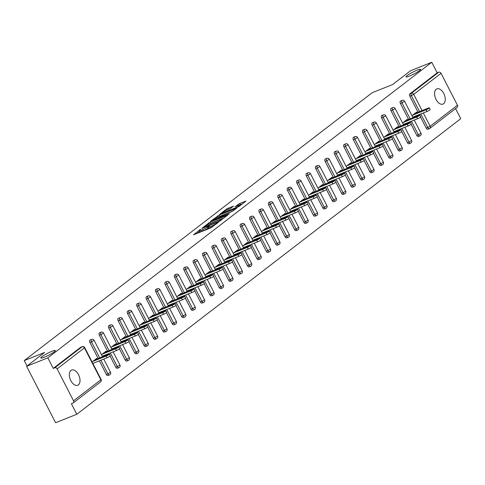 <?xml version="1.0" encoding="UTF-8"?>
<svg xmlns="http://www.w3.org/2000/svg" width="485" height="485" viewBox="0 0 485 485"><rect width="100%" height="100%" fill="white"/><g stroke="black" fill="none" stroke-linecap="round" stroke-linejoin="round"><path stroke-width="0.73" d="M409.443 76.072A8.19 1.085 -27.2 0 0 417.064 72.253A8.19 1.085 -27.2 0 0 420.592 69.361A8.19 1.085 -27.2 0 0 417.167 70.131A8.19 1.085 -27.2 0 0 409.546 73.95A8.19 1.085 -27.2 0 0 406.018 76.848A8.19 1.085 -27.2 0 0 409.443 76.072M44.208 357.257A8.19 1.085 -27.2 0 0 51.828 353.438A8.19 1.085 -27.2 0 0 55.357 350.54A8.19 1.085 -27.2 0 0 51.931 351.316A8.19 1.085 -27.2 0 0 44.311 355.135A8.19 1.085 -27.2 0 0 40.782 358.027A8.19 1.085 -27.2 0 0 44.208 357.257M200.529 229.308L193.515 234.807L210.629 227.98L218.462 222.306L216.316 223.464A4.019 0.533 -27.2 0 1 211.381 226.137L209.95 226.701A4.019 0.533 -27.2 0 1 208.271 227.083A4.019 0.533 -27.2 0 1 208.805 226.459L209.368 225.78L207.477 226.992A4.019 0.533 -27.2 0 1 202.536 229.66L201.111 230.229A4.019 0.533 -27.2 0 1 199.432 230.611A4.019 0.533 -27.2 0 1 199.965 229.987L200.529 229.308M70.962 370.443A8.19 4.747 68.2 0 0 70.525 380.034A8.19 4.747 68.2 0 0 77.709 385.272A8.19 4.747 68.2 0 0 78.382 384.884A8.19 4.747 68.2 0 0 78.819 375.287A8.19 4.747 68.2 0 0 71.634 370.055A8.19 4.747 68.2 0 0 70.962 370.443M436.197 89.258A8.19 4.747 68.2 0 0 435.76 98.855A8.19 4.747 68.2 0 0 442.944 104.087A8.19 4.747 68.2 0 0 443.617 103.699A8.19 4.747 68.2 0 0 444.06 94.108A8.19 4.747 68.2 0 0 436.87 88.87A8.19 4.747 68.2 0 0 436.197 89.258M233.515 206.149L226.81 208.823L219.663 214.394L238.838 206.616L245.992 201.045L239.669 203.476L234.97 206.804L238.371 205.543A3.359 0.443 -27.2 0 1 239.772 205.222A3.359 0.443 -27.2 0 1 238.329 206.41A3.359 0.443 -27.2 0 1 235.201 207.98L223.937 212.472A3.359 0.443 -27.2 0 1 222.53 212.788A3.359 0.443 -27.2 0 1 223.979 211.606A3.359 0.443 -27.2 0 1 227.101 210.035L230.527 208.453L233.515 206.149M73.532 400.822L100.85 379.791L84.438 347.86L57.121 368.891L73.532 400.822A1.922 1.546 -127.6 0 1 73.247 402.926A1.922 1.546 -127.6 0 1 72.944 403.096L71.398 403.714L76.818 414.263L55.611 422.726L26.614 366.308L44.59 352.474L24.25 360.591L372.237 92.69L392.577 84.572L410.546 70.737L431.759 62.274L47.827 357.851L53.247 368.4L54.799 367.782L82.117 346.745L80.565 347.363L53.247 368.4M26.614 366.308L47.827 357.851M209.944 222.16L201.772 228.453L218.887 221.627L227.58 215.219L209.944 222.16L210.526 223.288L209.071 224.058M210.623 221.287L219.147 215.073L236.783 208.132L232.085 211.46L223.603 215.067L221.457 216.789L229.205 213.788L228.374 214.425L210.708 221.463M24.25 360.591L27.027 365.993M57.121 368.891A1.922 1.546 -127.6 0 0 54.799 367.782M431.759 62.274L437.179 72.823L438.731 72.204A1.922 1.546 52.4 0 1 441.053 73.32L457.458 105.251A1.922 1.546 52.4 0 1 457.179 107.349L429.862 128.386A1.922 1.546 52.4 0 1 429.558 128.555A1.922 1.115 -111.8 0 1 429.401 128.646A1.922 1.115 -111.8 0 1 427.782 127.555L420.792 113.951M455.56 108.591L460.75 118.692L76.818 414.263M97.055 358.888L96.776 358.348L92.089 361.955M92.962 363.647L93.666 363.107M428.006 129.174A1.922 1.115 -111.8 0 1 427.849 129.265A1.922 1.115 -111.8 0 1 426.236 128.173L420.537 117.097M419.519 115.115L419.24 114.569M418.015 112.193L409.825 96.248A1.922 1.115 -111.8 0 1 409.861 93.86L411.407 93.241L438.731 72.204M437.179 72.823L409.861 93.86M80.565 347.363A1.922 1.115 -111.8 0 1 80.728 347.272A1.922 1.115 -111.8 0 1 80.904 347.23M408.612 119.431L400.416 103.487A1.922 1.115 -111.8 0 1 400.452 101.098A1.922 1.115 -111.8 0 1 400.61 101.007A1.922 1.115 -111.8 0 1 400.786 100.965M418.597 136.412A1.922 1.115 -111.8 0 1 418.44 136.503A1.922 1.115 -111.8 0 1 416.827 135.418L411.128 124.342M410.11 122.353L409.831 121.814M399.203 126.676L391.007 110.732A1.922 1.115 -111.8 0 1 391.043 108.343A1.922 1.115 -111.8 0 1 391.201 108.252A1.922 1.115 -111.8 0 1 391.377 108.21M409.188 143.657A1.922 1.115 -111.8 0 1 409.031 143.748A1.922 1.115 -111.8 0 1 407.418 142.663L401.725 131.58M400.701 129.598L400.422 129.058M389.794 133.921L381.598 117.976A1.922 1.115 -111.8 0 1 381.634 115.588A1.922 1.115 -111.8 0 1 381.792 115.497A1.922 1.115 -111.8 0 1 381.968 115.454M399.786 150.902A1.922 1.115 -111.8 0 1 399.622 150.993A1.922 1.115 -111.8 0 1 398.009 149.907L392.316 138.825M391.298 136.843L391.013 136.297M380.385 141.165L372.189 125.221A1.922 1.115 -111.8 0 1 372.225 122.826A1.922 1.115 -111.8 0 1 372.383 122.741A1.922 1.115 -111.8 0 1 372.559 122.693M390.376 158.146A1.922 1.115 -111.8 0 1 390.219 158.237A1.922 1.115 -111.8 0 1 388.6 157.146L382.907 146.07M381.889 144.087L381.61 143.542M370.976 148.404L362.78 132.46A1.922 1.115 -111.8 0 1 362.816 130.071A1.922 1.115 -111.8 0 1 362.974 129.98A1.922 1.115 -111.8 0 1 363.15 129.938M380.967 165.385A1.922 1.115 -111.8 0 1 380.81 165.476A1.922 1.115 -111.8 0 1 379.191 164.391L373.498 153.315M372.48 151.326L372.201 150.786M361.567 155.649L353.371 139.704A1.922 1.115 -111.8 0 1 353.407 137.316A1.922 1.115 -111.8 0 1 353.565 137.225A1.922 1.115 -111.8 0 1 353.747 137.182M371.558 172.63A1.922 1.115 -111.8 0 1 371.401 172.721A1.922 1.115 -111.8 0 1 369.782 171.635L364.089 160.553M363.071 158.571L362.792 158.031M352.158 162.893L343.968 146.949A1.922 1.115 -111.8 0 1 343.998 144.56A1.922 1.115 -111.8 0 1 344.156 144.469A1.922 1.115 -111.8 0 1 344.338 144.427M362.149 179.874A1.922 1.115 -111.8 0 1 361.992 179.965A1.922 1.115 -111.8 0 1 360.373 178.88L354.68 167.798M353.662 165.815L353.383 165.27M342.749 170.138L334.559 154.188A1.922 1.115 -111.8 0 1 334.589 151.799A1.922 1.115 -111.8 0 1 334.753 151.708A1.922 1.115 -111.8 0 1 334.929 151.666M352.74 187.119A1.922 1.115 -111.8 0 1 352.583 187.21A1.922 1.115 -111.8 0 1 350.964 186.119L345.271 175.043M344.253 173.06L343.974 172.514M333.341 177.377L325.15 161.432A1.922 1.115 -111.8 0 1 325.186 159.044A1.922 1.115 -111.8 0 1 325.344 158.953A1.922 1.115 -111.8 0 1 325.52 158.91M343.332 194.358A1.922 1.115 -111.8 0 1 343.174 194.449A1.922 1.115 -111.8 0 1 341.561 193.363L335.862 182.287M334.844 180.299L334.565 179.759M323.938 184.621L315.741 168.677A1.922 1.115 -111.8 0 1 315.777 166.288A1.922 1.115 -111.8 0 1 315.935 166.197A1.922 1.115 -111.8 0 1 316.111 166.155M333.922 201.602A1.922 1.115 -111.8 0 1 333.765 201.693A1.922 1.115 -111.8 0 1 332.152 200.608L326.453 189.526M325.435 187.543L325.156 187.004M314.529 191.866L306.332 175.922A1.922 1.115 -111.8 0 1 306.368 173.533A1.922 1.115 -111.8 0 1 306.526 173.442A1.922 1.115 -111.8 0 1 306.702 173.4M324.52 208.847A1.922 1.115 -111.8 0 1 324.356 208.938A1.922 1.115 -111.8 0 1 322.743 207.853L317.051 196.771M316.026 194.788L315.747 194.242M305.12 199.111L296.923 183.16A1.922 1.115 -111.8 0 1 296.959 180.772A1.922 1.115 -111.8 0 1 297.117 180.681A1.922 1.115 -111.8 0 1 297.293 180.638M315.111 216.092A1.922 1.115 -111.8 0 1 314.947 216.183A1.922 1.115 -111.8 0 1 313.334 215.091L307.642 204.015M306.623 202.033L306.344 201.487M295.711 206.349L287.514 190.405A1.922 1.115 -111.8 0 1 287.55 188.016A1.922 1.115 -111.8 0 1 287.708 187.925A1.922 1.115 -111.8 0 1 287.884 187.883M305.702 223.33A1.922 1.115 -111.8 0 1 305.544 223.421A1.922 1.115 -111.8 0 1 303.925 222.336L298.233 211.254M297.214 209.271L296.935 208.732M286.302 213.594L278.105 197.65A1.922 1.115 -111.8 0 1 278.141 195.261A1.922 1.115 -111.8 0 1 278.299 195.17A1.922 1.115 -111.8 0 1 278.475 195.128M296.293 230.575A1.922 1.115 -111.8 0 1 296.135 230.666A1.922 1.115 -111.8 0 1 294.516 229.581L288.824 218.499M287.805 216.516L287.526 215.97M276.893 220.839L268.696 204.894A1.922 1.115 -111.8 0 1 268.732 202.506A1.922 1.115 -111.8 0 1 268.89 202.415A1.922 1.115 -111.8 0 1 269.072 202.372M286.884 237.82A1.922 1.115 -111.8 0 1 286.726 237.911A1.922 1.115 -111.8 0 1 285.107 236.825L279.415 225.743M278.396 223.761L278.117 223.215M267.484 228.083L259.293 212.133A1.922 1.115 -111.8 0 1 259.323 209.744A1.922 1.115 -111.8 0 1 259.481 209.653A1.922 1.115 -111.8 0 1 259.663 209.611M277.475 245.064A1.922 1.115 -111.8 0 1 277.317 245.155A1.922 1.115 -111.8 0 1 275.698 244.064L270.006 232.988M268.987 231.005L268.708 230.46M258.075 235.322L249.884 219.378A1.922 1.115 -111.8 0 1 249.914 216.989A1.922 1.115 -111.8 0 1 250.078 216.898A1.922 1.115 -111.8 0 1 250.254 216.856M268.066 252.303A1.922 1.115 -111.8 0 1 267.908 252.394A1.922 1.115 -111.8 0 1 266.295 251.309L260.597 240.227M259.578 238.244L259.299 237.705M248.666 242.567L240.475 226.622A1.922 1.115 -111.8 0 1 240.512 224.234A1.922 1.115 -111.8 0 1 240.669 224.143A1.922 1.115 -111.8 0 1 240.845 224.1M258.657 259.548A1.922 1.115 -111.8 0 1 258.499 259.639A1.922 1.115 -111.8 0 1 256.886 258.553L251.188 247.471M250.169 245.489L249.89 244.943M239.263 249.811L231.066 233.867A1.922 1.115 -111.8 0 1 231.102 231.478A1.922 1.115 -111.8 0 1 231.26 231.387A1.922 1.115 -111.8 0 1 231.436 231.339M249.248 266.792A1.922 1.115 -111.8 0 1 249.09 266.883A1.922 1.115 -111.8 0 1 247.477 265.798L241.779 254.716M240.76 252.733L240.481 252.188M229.854 257.05L221.657 241.106A1.922 1.115 -111.8 0 1 221.694 238.717A1.922 1.115 -111.8 0 1 221.851 238.626A1.922 1.115 -111.8 0 1 222.027 238.584M239.845 274.037A1.922 1.115 -111.8 0 1 239.681 274.122A1.922 1.115 -111.8 0 1 238.068 273.037L232.376 261.961M231.351 259.972L231.072 259.433M220.445 264.295L212.248 248.35A1.922 1.115 -111.8 0 1 212.285 245.962A1.922 1.115 -111.8 0 1 212.442 245.871A1.922 1.115 -111.8 0 1 212.618 245.828M230.436 281.276A1.922 1.115 -111.8 0 1 230.278 281.367A1.922 1.115 -111.8 0 1 228.659 280.281L222.967 269.199M221.948 267.217L221.669 266.677M211.036 271.539L202.839 255.595A1.922 1.115 -111.8 0 1 202.875 253.206A1.922 1.115 -111.8 0 1 203.033 253.115A1.922 1.115 -111.8 0 1 203.209 253.073M221.027 288.52A1.922 1.115 -111.8 0 1 220.869 288.611A1.922 1.115 -111.8 0 1 219.25 287.526L213.558 276.444M212.539 274.462L212.26 273.916M201.627 278.784L193.43 262.84A1.922 1.115 -111.8 0 1 193.466 260.451A1.922 1.115 -111.8 0 1 193.624 260.36A1.922 1.115 -111.8 0 1 193.8 260.312M211.618 295.765A1.922 1.115 -111.8 0 1 211.46 295.856A1.922 1.115 -111.8 0 1 209.841 294.765L204.149 283.689M203.13 281.706L202.851 281.161M192.218 286.023L184.021 270.078A1.922 1.115 -111.8 0 1 184.058 267.69A1.922 1.115 -111.8 0 1 184.215 267.599A1.922 1.115 -111.8 0 1 184.397 267.556M202.209 303.004A1.922 1.115 -111.8 0 1 202.051 303.095A1.922 1.115 -111.8 0 1 200.432 302.01L194.74 290.933M193.721 288.945L193.442 288.405M182.809 293.267L174.618 277.323A1.922 1.115 -111.8 0 1 174.648 274.934A1.922 1.115 -111.8 0 1 174.806 274.843A1.922 1.115 -111.8 0 1 174.988 274.801M192.8 310.248A1.922 1.115 -111.8 0 1 192.642 310.339A1.922 1.115 -111.8 0 1 191.023 309.254L185.331 298.172M184.312 296.189L184.033 295.65M173.4 300.512L165.209 284.568A1.922 1.115 -111.8 0 1 165.239 282.179A1.922 1.115 -111.8 0 1 165.403 282.088A1.922 1.115 -111.8 0 1 165.579 282.046M183.391 317.493A1.922 1.115 -111.8 0 1 183.233 317.584A1.922 1.115 -111.8 0 1 181.62 316.499L175.922 305.417M174.903 303.434L174.624 302.889M163.997 307.757L155.8 291.812A1.922 1.115 -111.8 0 1 155.837 289.418A1.922 1.115 -111.8 0 1 155.994 289.333A1.922 1.115 -111.8 0 1 156.17 289.284M173.982 324.738A1.922 1.115 -111.8 0 1 173.824 324.829A1.922 1.115 -111.8 0 1 172.211 323.737L166.513 312.661M165.494 310.679L165.215 310.133M154.588 314.995L146.391 299.051A1.922 1.115 -111.8 0 1 146.428 296.662A1.922 1.115 -111.8 0 1 146.585 296.571A1.922 1.115 -111.8 0 1 146.761 296.529M164.573 331.976A1.922 1.115 -111.8 0 1 164.415 332.067A1.922 1.115 -111.8 0 1 162.802 330.982L157.104 319.906M156.085 317.917L155.806 317.378M145.179 322.24L136.982 306.296A1.922 1.115 -111.8 0 1 137.019 303.907A1.922 1.115 -111.8 0 1 137.176 303.816A1.922 1.115 -111.8 0 1 137.352 303.774M155.17 339.221A1.922 1.115 -111.8 0 1 155.006 339.312A1.922 1.115 -111.8 0 1 153.393 338.227L147.701 327.145M146.676 325.162L146.397 324.623M135.77 329.485L127.573 313.54A1.922 1.115 -111.8 0 1 127.61 311.152A1.922 1.115 -111.8 0 1 127.767 311.061A1.922 1.115 -111.8 0 1 127.943 311.018M145.761 346.466A1.922 1.115 -111.8 0 1 145.603 346.557A1.922 1.115 -111.8 0 1 143.984 345.472L138.292 334.389M137.273 332.407L136.994 331.861M126.361 336.729L118.164 320.779A1.922 1.115 -111.8 0 1 118.201 318.39A1.922 1.115 -111.8 0 1 118.358 318.305A1.922 1.115 -111.8 0 1 118.534 318.257M136.352 353.711A1.922 1.115 -111.8 0 1 136.194 353.801A1.922 1.115 -111.8 0 1 134.575 352.71L128.883 341.634M127.864 339.652L127.585 339.106M116.952 343.968L108.755 328.024A1.922 1.115 -111.8 0 1 108.792 325.635A1.922 1.115 -111.8 0 1 108.949 325.544A1.922 1.115 -111.8 0 1 109.131 325.502M126.943 360.949A1.922 1.115 -111.8 0 1 126.785 361.04A1.922 1.115 -111.8 0 1 125.166 359.955L119.474 348.879M118.455 346.89L118.176 346.351M107.543 351.213L99.352 335.268A1.922 1.115 -111.8 0 1 99.383 332.88A1.922 1.115 -111.8 0 1 99.54 332.789A1.922 1.115 -111.8 0 1 99.722 332.746M117.534 368.194A1.922 1.115 -111.8 0 1 117.376 368.285A1.922 1.115 -111.8 0 1 115.757 367.2L110.065 356.117M109.046 354.135L108.767 353.595M98.134 358.457L89.943 342.513A1.922 1.115 -111.8 0 1 89.974 340.124A1.922 1.115 -111.8 0 1 90.131 340.033A1.922 1.115 -111.8 0 1 90.313 339.991M108.125 375.438A1.922 1.115 -111.8 0 1 107.967 375.529A1.922 1.115 -111.8 0 1 106.348 374.444L99.358 360.834M106.464 351.643L106.185 351.11L101.498 354.711M102.371 356.408L103.075 355.863M115.873 344.405L115.594 343.865L110.907 347.472M111.78 349.164L112.484 348.618M125.275 337.16L125.003 336.62L120.316 340.228M121.189 341.919L121.893 341.379M134.684 329.915L134.412 329.376L129.725 332.983M130.592 334.674L131.302 334.135M144.094 322.671L143.821 322.137L139.134 325.738M140.001 327.436L140.705 326.89M153.502 315.432L153.224 314.892L148.543 318.5M149.41 320.191L150.114 319.645M162.912 308.187L162.633 307.648L157.952 311.255M158.819 312.946L159.523 312.407M172.32 300.942L172.042 300.403L167.361 304.01M168.228 305.702L168.932 305.162M181.729 293.698L181.451 293.164L176.764 296.765M177.637 298.463L178.341 297.917M191.138 286.459L190.86 285.92L186.173 289.527M187.046 291.218L187.75 290.679M200.541 279.214L200.269 278.675L195.582 282.282M196.455 283.974L197.159 283.434M209.95 271.97L209.678 271.43L204.991 275.037M205.864 276.729L206.568 276.189M219.359 264.725L219.087 264.192L214.4 267.799M215.267 269.49L215.977 268.945M228.768 257.486L228.496 256.947L223.809 260.554M224.676 262.246L225.379 261.706M238.177 250.242L237.899 249.702L233.218 253.309M234.085 255.001L234.788 254.461M247.586 242.997L247.308 242.458L242.627 246.065M243.494 247.756L244.197 247.217M256.995 235.752L256.717 235.219L252.03 238.826M252.903 240.518L253.606 239.972M266.404 228.514L266.126 227.974L261.439 231.581M262.312 233.273L263.015 232.733M275.813 221.269L275.535 220.73L270.848 224.337M271.721 226.028L272.424 225.489M285.216 214.024L284.944 213.485L280.257 217.092M281.13 218.79L281.833 218.244M294.625 206.786L294.353 206.246L289.666 209.853M290.533 211.545L291.242 210.999M304.034 199.541L303.762 199.002L299.075 202.609M299.942 204.3L300.651 203.761M313.443 192.296L313.164 191.757L308.484 195.364M309.351 197.055L310.054 196.516M322.852 185.052L322.574 184.518L317.893 188.119M318.76 189.817L319.463 189.271M332.261 177.813L331.983 177.274L327.302 180.881M328.169 182.572L328.872 182.027M341.67 170.568L341.391 170.029L336.705 173.636M337.578 175.327L338.281 174.788M351.079 163.324L350.8 162.784L346.114 166.391M346.987 168.083L347.69 167.543M360.488 156.079L360.209 155.546L355.523 159.147M356.396 160.844L357.099 160.299M369.891 148.84L369.618 148.301L364.932 151.908M365.805 153.6L366.508 153.054M379.3 141.596L379.027 141.056L374.341 144.663M375.208 146.355L375.917 145.815M388.709 134.351L388.436 133.811L383.75 137.419M384.617 139.11L385.32 138.571M398.118 127.106L397.839 126.573L393.159 130.174M394.026 131.871L394.729 131.326M407.527 119.868L407.248 119.328L402.568 122.935M403.435 124.627L404.138 124.087M416.936 112.623L416.657 112.083L411.977 115.691M412.844 117.382L413.547 116.843M199.432 230.611L200.008 231.739A4.019 0.533 -27.2 0 0 201.693 231.357L201.111 230.229M208.592 227.708L208.053 228.12A4.019 0.533 -27.2 0 1 203.118 230.793L201.693 231.357M208.271 227.083L208.853 228.211A4.019 0.533 -27.2 0 0 210.532 227.835L209.95 226.701M212.078 227.216A4.019 0.533 -27.2 0 1 211.957 227.265L210.532 227.835M199.753 231.23L196.813 233.497M224.337 217.777L210.526 223.288M203.397 227.344L218.668 221.402L220.608 220.16A4.019 0.533 -27.2 0 0 221.142 219.535A4.019 0.533 -27.2 0 0 219.456 219.911L209.193 224.009A4.019 0.533 -27.2 0 0 204.258 226.683L203.397 227.344M233.534 210.696L218.28 216.971M217.947 217.104A3.359 0.443 -27.2 0 0 214.819 218.668A3.359 0.443 -27.2 0 0 213.376 219.857A3.359 0.443 -27.2 0 0 214.776 219.541L220.293 217.122L222.439 215.401L217.947 217.104M242.749 203.603L238.772 205.391M230.43 208.52L227.483 209.884M107.082 357.754L106.209 356.063A2.37 0.315 -27.2 0 0 108.41 354.959A2.37 0.315 -27.2 0 0 109.428 354.123L110.301 355.814A2.37 0.315 152.8 0 1 109.283 356.651A2.37 0.315 152.8 0 1 107.082 357.754L92.853 363.435M109.428 354.123A2.37 0.315 -27.2 0 0 108.44 354.347L95.03 359.694M106.209 356.063L92.799 361.416M116.485 350.509L115.618 348.818A2.37 0.315 -27.2 0 0 117.819 347.715A2.37 0.315 -27.2 0 0 118.837 346.878L119.71 348.57A2.37 0.315 152.8 0 1 118.692 349.406A2.37 0.315 152.8 0 1 116.485 350.509L102.256 356.19M118.837 346.878A2.37 0.315 -27.2 0 0 117.849 347.102L104.433 352.456M115.618 348.818L102.202 354.171M125.894 343.271L125.027 341.579A2.37 0.315 -27.2 0 0 127.228 340.47A2.37 0.315 -27.2 0 0 128.246 339.633L129.119 341.325A2.37 0.315 152.8 0 1 128.101 342.167A2.37 0.315 152.8 0 1 125.894 343.271L111.665 348.945M128.246 339.633A2.37 0.315 -27.2 0 0 127.258 339.858L113.842 345.211M125.027 341.579L111.611 346.927M135.303 336.026L134.436 334.335A2.37 0.315 -27.2 0 0 136.637 333.231A2.37 0.315 -27.2 0 0 137.655 332.395L138.528 334.086A2.37 0.315 152.8 0 1 137.504 334.923A2.37 0.315 152.8 0 1 135.303 336.026L121.074 341.701M137.655 332.395A2.37 0.315 -27.2 0 0 136.667 332.613L123.251 337.966M134.436 334.335L121.02 339.688M144.712 328.781L143.845 327.09A2.37 0.315 -27.2 0 0 146.046 325.987A2.37 0.315 -27.2 0 0 147.064 325.15L147.931 326.841A2.37 0.315 152.8 0 1 146.913 327.678A2.37 0.315 152.8 0 1 144.712 328.781L130.483 334.462M147.064 325.15A2.37 0.315 -27.2 0 0 146.076 325.374L132.66 330.721M143.845 327.09L130.429 332.443M154.121 321.537L153.248 319.845A2.37 0.315 -27.2 0 0 155.455 318.742A2.37 0.315 -27.2 0 0 156.473 317.905L157.34 319.597A2.37 0.315 152.8 0 1 156.322 320.433A2.37 0.315 152.8 0 1 154.121 321.537L139.892 327.217M156.473 317.905A2.37 0.315 -27.2 0 0 155.485 318.13L142.069 323.483M153.248 319.845L139.838 325.199M163.53 314.298L162.657 312.607A2.37 0.315 -27.2 0 0 164.864 311.497A2.37 0.315 -27.2 0 0 165.882 310.661L166.749 312.358A2.37 0.315 152.8 0 1 165.731 313.195A2.37 0.315 152.8 0 1 163.53 314.298L149.301 319.973M165.882 310.661A2.37 0.315 -27.2 0 0 164.888 310.885L151.478 316.238M162.657 312.607L149.247 317.954M172.939 307.053L172.066 305.362A2.37 0.315 -27.2 0 0 174.273 304.259A2.37 0.315 -27.2 0 0 175.291 303.422L176.158 305.113A2.37 0.315 152.8 0 1 175.14 305.95A2.37 0.315 152.8 0 1 172.939 307.053L158.71 312.728M175.291 303.422A2.37 0.315 -27.2 0 0 174.297 303.64L160.887 308.993M172.066 305.362L158.656 310.715M182.348 299.809L181.475 298.117A2.37 0.315 -27.2 0 0 183.676 297.014A2.37 0.315 -27.2 0 0 184.7 296.177L185.567 297.869A2.37 0.315 152.8 0 1 184.549 298.705A2.37 0.315 152.8 0 1 182.348 299.809L168.119 305.489M184.7 296.177A2.37 0.315 -27.2 0 0 183.706 296.402L170.296 301.749M181.475 298.117L168.065 303.471M191.757 292.564L190.884 290.873A2.37 0.315 -27.2 0 0 193.085 289.769A2.37 0.315 -27.2 0 0 194.103 288.933L194.976 290.624A2.37 0.315 152.8 0 1 193.958 291.461A2.37 0.315 152.8 0 1 191.757 292.564L177.522 298.245M194.103 288.933A2.37 0.315 -27.2 0 0 193.115 289.157L179.705 294.51M190.884 290.873L177.474 296.226M201.16 285.325L200.293 283.634A2.37 0.315 -27.2 0 0 202.494 282.525A2.37 0.315 -27.2 0 0 203.512 281.688L204.385 283.385A2.37 0.315 152.8 0 1 203.367 284.222A2.37 0.315 152.8 0 1 201.16 285.325L186.931 291M203.512 281.688A2.37 0.315 -27.2 0 0 202.524 281.912L189.108 287.265M200.293 283.634L186.877 288.981M210.569 278.081L209.702 276.389A2.37 0.315 -27.2 0 0 211.903 275.286A2.37 0.315 -27.2 0 0 212.921 274.449L213.794 276.141A2.37 0.315 152.8 0 1 212.776 276.977A2.37 0.315 152.8 0 1 210.569 278.081L196.34 283.755M212.921 274.449A2.37 0.315 -27.2 0 0 211.933 274.668L198.517 280.021M209.702 276.389L196.286 281.743M219.978 270.836L219.111 269.145A2.37 0.315 -27.2 0 0 221.312 268.041A2.37 0.315 -27.2 0 0 222.33 267.205L223.203 268.896A2.37 0.315 152.8 0 1 222.178 269.733A2.37 0.315 152.8 0 1 219.978 270.836L205.749 276.517M222.33 267.205A2.37 0.315 -27.2 0 0 221.342 267.429L207.926 272.782M219.111 269.145L205.695 274.498M229.387 263.597L228.52 261.9A2.37 0.315 -27.2 0 0 230.721 260.797A2.37 0.315 -27.2 0 0 231.739 259.96L232.606 261.651A2.37 0.315 152.8 0 1 231.587 262.488A2.37 0.315 152.8 0 1 229.387 263.597L215.158 269.272M231.739 259.96A2.37 0.315 -27.2 0 0 230.751 260.184L217.335 265.537M228.52 261.9L215.104 267.253M238.796 256.353L237.923 254.661A2.37 0.315 -27.2 0 0 240.13 253.558A2.37 0.315 -27.2 0 0 241.148 252.715L242.015 254.413A2.37 0.315 152.8 0 1 240.996 255.249A2.37 0.315 152.8 0 1 238.796 256.353L224.567 262.027M241.148 252.715A2.37 0.315 -27.2 0 0 240.16 252.94L226.744 258.293M237.923 254.661L224.513 260.008M248.205 249.108L247.332 247.417A2.37 0.315 -27.2 0 0 249.539 246.313A2.37 0.315 -27.2 0 0 250.557 245.477L251.424 247.168A2.37 0.315 152.8 0 1 250.405 248.005A2.37 0.315 152.8 0 1 248.205 249.108L233.976 254.783M250.557 245.477A2.37 0.315 -27.2 0 0 249.563 245.701L236.153 251.048M247.332 247.417L233.922 252.77M257.614 241.863L256.741 240.172A2.37 0.315 -27.2 0 0 258.948 239.069A2.37 0.315 -27.2 0 0 259.966 238.232L260.833 239.923A2.37 0.315 152.8 0 1 259.815 240.76A2.37 0.315 152.8 0 1 257.614 241.863L243.385 247.544M259.966 238.232A2.37 0.315 -27.2 0 0 258.972 238.456L245.562 243.809M256.741 240.172L243.331 245.525M267.023 234.625L266.15 232.927A2.37 0.315 -27.2 0 0 268.35 231.824A2.37 0.315 -27.2 0 0 269.375 230.987L270.242 232.679A2.37 0.315 152.8 0 1 269.223 233.515A2.37 0.315 152.8 0 1 267.023 234.625L252.794 240.299M269.375 230.987A2.37 0.315 -27.2 0 0 268.381 231.212L254.971 236.565M266.15 232.927L252.74 238.28M276.426 227.38L275.559 225.689A2.37 0.315 -27.2 0 0 277.76 224.585A2.37 0.315 -27.2 0 0 278.778 223.743L279.651 225.44A2.37 0.315 152.8 0 1 278.632 226.277A2.37 0.315 152.8 0 1 276.426 227.38L262.197 233.055M278.778 223.743A2.37 0.315 -27.2 0 0 277.79 223.967L264.38 229.32M275.559 225.689L262.142 231.036M285.835 220.135L284.968 218.444A2.37 0.315 -27.2 0 0 287.168 217.341A2.37 0.315 -27.2 0 0 288.187 216.504L289.06 218.195A2.37 0.315 152.8 0 1 288.041 219.032A2.37 0.315 152.8 0 1 285.835 220.135L271.606 225.816M288.187 216.504A2.37 0.315 -27.2 0 0 287.199 216.728L273.782 222.075M284.968 218.444L271.551 223.797M295.244 212.891L294.377 211.199A2.37 0.315 -27.2 0 0 296.577 210.096A2.37 0.315 -27.2 0 0 297.596 209.259L298.469 210.951A2.37 0.315 152.8 0 1 297.45 211.787A2.37 0.315 152.8 0 1 295.244 212.891L281.015 218.571M297.596 209.259A2.37 0.315 -27.2 0 0 296.608 209.484L283.191 214.837M294.377 211.199L280.96 216.552M304.653 205.652L303.786 203.955A2.37 0.315 -27.2 0 0 305.986 202.851A2.37 0.315 -27.2 0 0 307.005 202.015L307.878 203.706A2.37 0.315 152.8 0 1 306.853 204.549A2.37 0.315 152.8 0 1 304.653 205.652L290.424 211.327M307.005 202.015A2.37 0.315 -27.2 0 0 306.017 202.239L292.6 207.592M303.786 203.955L290.369 209.308M314.062 198.407L313.195 196.716A2.37 0.315 -27.2 0 0 315.395 195.613A2.37 0.315 -27.2 0 0 316.414 194.776L317.281 196.467A2.37 0.315 152.8 0 1 316.262 197.304A2.37 0.315 152.8 0 1 314.062 198.407L299.833 204.082M316.414 194.776A2.37 0.315 -27.2 0 0 315.426 194.994L302.01 200.347M313.195 196.716L299.779 202.063M323.471 191.163L322.598 189.471A2.37 0.315 -27.2 0 0 324.804 188.368A2.37 0.315 -27.2 0 0 325.823 187.531L326.69 189.223A2.37 0.315 152.8 0 1 325.671 190.059A2.37 0.315 152.8 0 1 323.471 191.163L309.242 196.843M325.823 187.531A2.37 0.315 -27.2 0 0 324.835 187.756L311.418 193.103M322.598 189.471L309.188 194.825M332.88 183.918L332.007 182.227A2.37 0.315 -27.2 0 0 334.213 181.123A2.37 0.315 -27.2 0 0 335.232 180.287L336.099 181.978A2.37 0.315 152.8 0 1 335.08 182.815A2.37 0.315 152.8 0 1 332.88 183.918L318.651 189.599M335.232 180.287A2.37 0.315 -27.2 0 0 334.238 180.511L320.827 185.864M332.007 182.227L318.596 187.58M342.289 176.679L341.416 174.982A2.37 0.315 -27.2 0 0 343.622 173.879A2.37 0.315 -27.2 0 0 344.641 173.042L345.508 174.733A2.37 0.315 152.8 0 1 344.489 175.576A2.37 0.315 152.8 0 1 342.289 176.679L328.06 182.354M344.641 173.042A2.37 0.315 -27.2 0 0 343.647 173.266L330.236 178.619M341.416 174.982L328.005 180.335M351.698 169.435L350.825 167.743A2.37 0.315 -27.2 0 0 353.025 166.64A2.37 0.315 -27.2 0 0 354.044 165.803L354.917 167.495A2.37 0.315 152.8 0 1 353.898 168.331A2.37 0.315 152.8 0 1 351.698 169.435L337.469 175.109M354.044 165.803A2.37 0.315 -27.2 0 0 353.056 166.022L339.645 171.375M350.825 167.743L337.414 173.096M361.101 162.19L360.234 160.499A2.37 0.315 -27.2 0 0 362.434 159.395A2.37 0.315 -27.2 0 0 363.453 158.559L364.326 160.25A2.37 0.315 152.8 0 1 363.307 161.087A2.37 0.315 152.8 0 1 361.101 162.19L346.872 167.871M363.453 158.559A2.37 0.315 -27.2 0 0 362.465 158.783L349.054 164.13M360.234 160.499L346.817 165.852M370.51 154.945L369.643 153.254A2.37 0.315 -27.2 0 0 371.843 152.151A2.37 0.315 -27.2 0 0 372.862 151.314L373.735 153.005A2.37 0.315 152.8 0 1 372.716 153.842A2.37 0.315 152.8 0 1 370.51 154.945L356.281 160.626M372.862 151.314A2.37 0.315 -27.2 0 0 371.874 151.538L358.457 156.891M369.643 153.254L356.226 158.607M379.919 147.707L379.052 146.015A2.37 0.315 -27.2 0 0 381.252 144.906A2.37 0.315 -27.2 0 0 382.271 144.069L383.144 145.767A2.37 0.315 152.8 0 1 382.125 146.603A2.37 0.315 152.8 0 1 379.919 147.707L365.69 153.381M382.271 144.069A2.37 0.315 -27.2 0 0 381.283 144.294L367.866 149.647M379.052 146.015L365.635 151.362M389.328 140.462L388.461 138.771A2.37 0.315 -27.2 0 0 390.661 137.667A2.37 0.315 -27.2 0 0 391.68 136.831L392.553 138.522A2.37 0.315 152.8 0 1 391.528 139.359A2.37 0.315 152.8 0 1 389.328 140.462L375.099 146.137M391.68 136.831A2.37 0.315 -27.2 0 0 390.692 137.049L377.275 142.402M388.461 138.771L375.044 144.124M398.737 133.217L397.87 131.526A2.37 0.315 -27.2 0 0 400.07 130.423A2.37 0.315 -27.2 0 0 401.089 129.586L401.956 131.277A2.37 0.315 152.8 0 1 400.937 132.114A2.37 0.315 152.8 0 1 398.737 133.217L384.508 138.898M401.089 129.586A2.37 0.315 -27.2 0 0 400.101 129.81L386.684 135.157M397.87 131.526L384.453 136.879M408.146 125.973L407.273 124.281A2.37 0.315 -27.2 0 0 409.479 123.178A2.37 0.315 -27.2 0 0 410.498 122.341L411.365 124.033A2.37 0.315 152.8 0 1 410.346 124.869A2.37 0.315 152.8 0 1 408.146 125.973L393.917 131.653M410.498 122.341A2.37 0.315 -27.2 0 0 409.504 122.566L396.093 127.919M407.273 124.281L393.862 129.634M417.555 118.734L416.682 117.043A2.37 0.315 -27.2 0 0 418.888 115.933A2.37 0.315 -27.2 0 0 419.907 115.097L420.774 116.794A2.37 0.315 152.8 0 1 419.755 117.631A2.37 0.315 152.8 0 1 417.555 118.734L403.326 124.409M419.907 115.097A2.37 0.315 -27.2 0 0 418.913 115.321L405.502 120.674M416.682 117.043L403.271 122.39M426.964 111.489L426.091 109.798A2.37 0.315 -27.2 0 0 428.291 108.695A2.37 0.315 -27.2 0 0 429.316 107.858L430.183 109.549A2.37 0.315 152.8 0 1 429.164 110.386A2.37 0.315 152.8 0 1 426.964 111.489L412.735 117.164M429.316 107.858A2.37 0.315 -27.2 0 0 428.322 108.076L414.911 113.429M426.091 109.798L412.68 115.151M199.638 230.26L199.45 229.89M217.31 223.191L217.128 222.833M208.477 226.731L208.289 226.362M100.268 382.065A1.922 1.546 -127.6 0 0 100.571 381.889A1.922 1.546 -127.6 0 0 100.85 379.791L101.104 379.494L84.693 347.563A1.922 1.922 0 0 0 82.274 346.654A1.922 1.115 -111.8 0 0 82.117 346.745A1.922 1.546 -127.6 0 1 84.438 347.86L84.693 347.563M441.053 73.32L413.729 94.351L422.065 110.574M423.29 112.956L430.14 126.282L457.458 105.251M426.236 128.173L430.14 126.282A1.922 1.546 52.4 0 1 429.862 128.386A1.922 1.922 0 0 1 429.401 128.646L427.849 129.265M419.567 111.574L411.371 95.63A1.922 1.115 68.2 0 1 411.407 93.241A1.922 1.546 52.4 0 1 413.729 94.351L409.825 96.248M106.348 374.444L107.9 373.826L100.91 360.216M99.686 357.839L91.489 341.895L89.943 342.513M91.526 339.506A1.922 1.115 68.2 0 0 91.489 341.895L94.102 340.318A1.922 1.922 0 0 0 91.683 339.415A1.922 1.115 -111.8 0 0 91.526 339.506M110.513 372.25L107.9 373.826A1.922 1.115 -111.8 0 0 109.519 374.911A1.922 1.922 0 0 0 110.513 372.25L103.748 359.082M109.677 374.82A1.922 1.115 -111.8 0 1 109.519 374.911L107.967 375.529M115.757 367.2L117.309 366.581L110.313 352.977M109.095 350.594L100.898 334.65L99.352 335.268M125.166 359.955L126.718 359.337L119.722 345.732M118.504 343.35L110.307 327.405L108.755 328.024M134.575 352.71L136.127 352.092L129.131 338.488M127.913 336.111L119.716 320.167L118.164 320.779M143.984 345.472L145.536 344.853L138.54 331.243M137.316 328.866L129.125 312.922L127.573 313.54M153.393 338.227L154.939 337.608L147.949 324.004M146.725 321.622L138.534 305.677L136.982 306.296M162.802 330.982L164.348 330.364L157.358 316.76M156.134 314.377L147.943 298.433L146.391 299.051M172.211 323.737L173.757 323.119L166.767 309.515M165.543 307.138L157.346 291.194L155.8 291.812M181.62 316.499L183.166 315.88L176.176 302.27M174.952 299.894L166.755 283.949L165.209 284.568M191.023 309.254L192.575 308.636L185.585 295.032M184.361 292.649L176.164 276.705L174.618 277.323M200.432 302.01L201.984 301.391L194.988 287.787M193.77 285.404L185.573 269.46L184.021 270.078M209.841 294.765L211.393 294.146L204.397 280.542M203.179 278.166L194.982 262.221L193.43 262.84M219.25 287.526L220.802 286.908L213.806 273.298M212.588 270.921L204.391 254.977L202.839 255.595M228.659 280.281L230.211 279.663L223.215 266.059M221.991 263.676L213.8 247.732L212.248 248.35M238.068 273.037L239.614 272.418L232.624 258.814M231.4 256.432L223.209 240.487L221.657 241.106M247.477 265.798L249.023 265.18L242.033 251.569M240.809 249.193L232.618 233.249L231.066 233.867M256.886 258.553L258.432 257.935L251.442 244.325M250.218 241.948L242.021 226.004L240.475 226.622M266.295 251.309L267.841 250.69L260.851 237.086M259.627 234.704L251.43 218.759L249.884 219.378M275.698 244.064L277.25 243.446L270.26 229.841M269.036 227.465L260.839 211.515L259.293 212.133M285.107 236.825L286.659 236.207L279.663 222.597M278.445 220.22L270.248 204.276L268.696 204.894M294.516 229.581L296.068 228.962L289.072 215.352M287.854 212.976L279.657 197.031L278.105 197.65M303.925 222.336L305.477 221.718L298.481 208.113M297.263 205.731L289.066 189.787L287.514 190.405M313.334 215.091L314.886 214.473L307.89 200.869M306.665 198.492L298.475 182.542L296.923 183.16M322.743 207.853L324.289 207.234L317.299 193.624M316.075 191.248L307.884 175.303L306.332 175.922M332.152 200.608L333.698 199.99L326.708 186.385M325.483 184.003L317.287 168.059L315.741 168.677M341.561 193.363L343.107 192.745L336.117 179.141M334.892 176.758L326.696 160.814L325.15 161.432M350.964 186.119L352.516 185.5L345.526 171.896M344.301 169.52L336.105 153.575L334.559 154.188M360.373 178.88L361.925 178.262L354.935 164.651M353.711 162.275L345.514 146.331L343.968 146.949M369.782 171.635L371.334 171.017L364.338 157.413M363.12 155.03L354.923 139.086L353.371 139.704M379.191 164.391L380.743 163.772L373.747 150.168M372.529 147.786L364.332 131.841L362.78 132.46M388.6 157.146L390.152 156.528L383.156 142.923M381.938 140.547L373.741 124.603L372.189 125.221M398.009 149.907L399.561 149.289L392.565 135.679M391.34 133.302L383.15 117.358L381.598 117.976M407.418 142.663L408.964 142.044L401.974 128.44M400.749 126.058L392.559 110.113L391.007 110.732M416.827 135.418L418.373 134.8L411.383 121.195M410.158 118.813L401.962 102.868L400.416 103.487M100.935 332.261A1.922 1.115 68.2 0 0 100.898 334.65L103.511 333.074A1.922 1.922 0 0 0 101.092 332.17A1.922 1.115 -111.8 0 0 100.935 332.261M119.922 365.005L117.309 366.581A1.922 1.115 -111.8 0 0 118.922 367.666A1.922 1.922 0 0 0 119.922 365.005L113.157 351.843M119.086 367.575A1.922 1.115 -111.8 0 1 118.922 367.666L117.376 368.285M110.344 325.017A1.922 1.115 68.2 0 0 110.307 327.405L112.92 325.835A1.922 1.922 0 0 0 110.501 324.926A1.922 1.115 -111.8 0 0 110.344 325.017M129.331 357.766L126.718 359.337A1.922 1.115 -111.8 0 0 128.331 360.422A1.922 1.922 0 0 0 129.331 357.766L122.566 344.599M128.489 360.331A1.922 1.115 -111.8 0 1 128.331 360.422L126.785 361.04M119.753 317.772A1.922 1.115 68.2 0 0 119.716 320.167L122.329 318.59A1.922 1.922 0 0 0 119.91 317.687A1.922 1.115 -111.8 0 0 119.753 317.772M138.74 350.522L136.127 352.092A1.922 1.115 -111.8 0 0 137.74 353.183A1.922 1.922 0 0 0 138.74 350.522L131.975 337.354M137.898 353.092A1.922 1.115 -111.8 0 1 137.74 353.183L136.194 353.801M129.162 310.533A1.922 1.115 68.2 0 0 129.125 312.922L131.738 311.346A1.922 1.922 0 0 0 129.319 310.442A1.922 1.115 -111.8 0 0 129.162 310.533M148.143 343.277L145.536 344.853A1.922 1.115 -111.8 0 0 147.149 345.938A1.922 1.922 0 0 0 148.143 343.277L141.377 330.109M147.307 345.847A1.922 1.115 -111.8 0 1 147.149 345.938L145.603 346.557M138.564 303.289A1.922 1.115 68.2 0 0 138.534 305.677L141.147 304.101A1.922 1.922 0 0 0 138.728 303.198A1.922 1.115 -111.8 0 0 138.564 303.289M157.552 336.032L154.939 337.608A1.922 1.115 -111.8 0 0 156.558 338.694A1.922 1.922 0 0 0 157.552 336.032L150.786 322.871M156.716 338.603A1.922 1.115 -111.8 0 1 156.558 338.694L155.006 339.312M147.974 296.044A1.922 1.115 68.2 0 0 147.943 298.433L150.55 296.862A1.922 1.922 0 0 0 148.131 295.953A1.922 1.115 -111.8 0 0 147.974 296.044M166.961 328.794L164.348 330.364A1.922 1.115 -111.8 0 0 165.967 331.449A1.922 1.922 0 0 0 166.961 328.794L160.195 315.626M166.125 331.358A1.922 1.115 -111.8 0 1 165.967 331.449L164.415 332.067M157.382 288.805A1.922 1.115 68.2 0 0 157.346 291.194L159.959 289.618A1.922 1.922 0 0 0 157.54 288.714A1.922 1.115 -111.8 0 0 157.382 288.805M176.37 321.549L173.757 323.119A1.922 1.115 -111.8 0 0 175.376 324.21A1.922 1.922 0 0 0 176.37 321.549L169.604 308.381M175.534 324.119A1.922 1.115 -111.8 0 1 175.376 324.21L173.824 324.829M166.791 281.561A1.922 1.115 68.2 0 0 166.755 283.949L169.368 282.373A1.922 1.922 0 0 0 166.949 281.47A1.922 1.115 -111.8 0 0 166.791 281.561M185.779 314.304L183.166 315.88A1.922 1.115 -111.8 0 0 184.785 316.966A1.922 1.922 0 0 0 185.779 314.304L179.013 301.143M184.943 316.875A1.922 1.115 -111.8 0 1 184.785 316.966L183.233 317.584M176.2 274.316A1.922 1.115 68.2 0 0 176.164 276.705L178.777 275.128A1.922 1.922 0 0 0 176.358 274.225A1.922 1.115 -111.8 0 0 176.2 274.316M195.188 307.06L192.575 308.636A1.922 1.115 -111.8 0 0 194.194 309.721A1.922 1.922 0 0 0 195.188 307.06L188.422 293.898M194.352 309.63A1.922 1.115 -111.8 0 1 194.194 309.721L192.642 310.339M185.609 267.071A1.922 1.115 68.2 0 0 185.573 269.46L188.186 267.89A1.922 1.922 0 0 0 185.767 266.98A1.922 1.115 -111.8 0 0 185.609 267.071M204.597 299.821L201.984 301.391A1.922 1.115 -111.8 0 0 203.597 302.476A1.922 1.922 0 0 0 204.597 299.821L197.831 286.653M203.761 302.391A1.922 1.115 -111.8 0 1 203.597 302.476L202.051 303.095M195.018 259.833A1.922 1.115 68.2 0 0 194.982 262.221L197.595 260.645A1.922 1.922 0 0 0 195.176 259.742A1.922 1.115 -111.8 0 0 195.018 259.833M214.006 292.576L211.393 294.146A1.922 1.115 -111.8 0 0 213.006 295.238A1.922 1.922 0 0 0 214.006 292.576L207.24 279.409M213.164 295.147A1.922 1.115 -111.8 0 1 213.006 295.238L211.46 295.856M204.427 252.588A1.922 1.115 68.2 0 0 204.391 254.977L207.004 253.4A1.922 1.922 0 0 0 204.585 252.497A1.922 1.115 -111.8 0 0 204.427 252.588M223.415 285.332L220.802 286.908A1.922 1.115 -111.8 0 0 222.415 287.993A1.922 1.922 0 0 0 223.415 285.332L216.649 272.17M222.573 287.902A1.922 1.115 -111.8 0 1 222.415 287.993L220.869 288.611M213.83 245.343A1.922 1.115 68.2 0 0 213.8 247.732L216.413 246.156A1.922 1.922 0 0 0 213.994 245.252A1.922 1.115 -111.8 0 0 213.83 245.343M232.818 278.087L230.211 279.663A1.922 1.115 -111.8 0 0 231.824 280.748A1.922 1.922 0 0 0 232.818 278.087L226.052 264.925M231.982 280.657A1.922 1.115 -111.8 0 1 231.824 280.748L230.278 281.367M223.239 238.099A1.922 1.115 68.2 0 0 223.209 240.487L225.816 238.917A1.922 1.922 0 0 0 223.403 238.008A1.922 1.115 -111.8 0 0 223.239 238.099M242.227 270.848L239.614 272.418A1.922 1.115 -111.8 0 0 241.233 273.504A1.922 1.922 0 0 0 242.227 270.848L235.461 257.68M241.391 273.419A1.922 1.115 -111.8 0 1 241.233 273.504L239.681 274.122M232.648 230.86A1.922 1.115 68.2 0 0 232.618 233.249L235.225 231.672A1.922 1.922 0 0 0 232.806 230.769A1.922 1.115 -111.8 0 0 232.648 230.86M251.636 263.604L249.023 265.18A1.922 1.115 -111.8 0 0 250.642 266.265A1.922 1.922 0 0 0 251.636 263.604L244.87 250.436M250.8 266.174A1.922 1.115 -111.8 0 1 250.642 266.265L249.09 266.883M242.057 223.615A1.922 1.115 68.2 0 0 242.021 226.004L244.634 224.428A1.922 1.922 0 0 0 242.215 223.524A1.922 1.115 -111.8 0 0 242.057 223.615M261.045 256.359L258.432 257.935A1.922 1.115 -111.8 0 0 260.051 259.02A1.922 1.922 0 0 0 261.045 256.359L254.279 243.197M260.209 258.929A1.922 1.115 -111.8 0 1 260.051 259.02L258.499 259.639M251.466 216.371A1.922 1.115 68.2 0 0 251.43 218.759L254.043 217.189A1.922 1.922 0 0 0 251.624 216.28A1.922 1.115 -111.8 0 0 251.466 216.371M270.454 249.114L267.841 250.69A1.922 1.115 -111.8 0 0 269.46 251.776A1.922 1.922 0 0 0 270.454 249.114L263.688 235.952M269.618 251.685A1.922 1.115 -111.8 0 1 269.46 251.776L267.908 252.394M260.875 209.126A1.922 1.115 68.2 0 0 260.839 211.515L263.452 209.944A1.922 1.922 0 0 0 261.033 209.035A1.922 1.115 -111.8 0 0 260.875 209.126M279.863 241.876L277.25 243.446A1.922 1.115 -111.8 0 0 278.869 244.537A1.922 1.922 0 0 0 279.863 241.876L273.097 228.708M279.027 244.446A1.922 1.115 -111.8 0 1 278.869 244.537L277.317 245.155M270.284 201.887A1.922 1.115 68.2 0 0 270.248 204.276L272.861 202.7A1.922 1.922 0 0 0 270.442 201.796A1.922 1.115 -111.8 0 0 270.284 201.887M289.272 234.631L286.659 236.207A1.922 1.115 -111.8 0 0 288.272 237.292A1.922 1.922 0 0 0 289.272 234.631L282.506 221.463M288.436 237.201A1.922 1.115 -111.8 0 1 288.272 237.292L286.726 237.911M279.693 194.643A1.922 1.115 68.2 0 0 279.657 197.031L282.27 195.455A1.922 1.922 0 0 0 279.851 194.552A1.922 1.115 -111.8 0 0 279.693 194.643M298.681 227.386L296.068 228.962A1.922 1.115 -111.8 0 0 297.681 230.048A1.922 1.922 0 0 0 298.681 227.386L291.915 214.225M297.838 229.957A1.922 1.115 -111.8 0 1 297.681 230.048L296.135 230.666M289.102 187.398A1.922 1.115 68.2 0 0 289.066 189.787L291.679 188.216A1.922 1.922 0 0 0 289.26 187.307A1.922 1.115 -111.8 0 0 289.102 187.398M308.09 220.141L305.477 221.718A1.922 1.115 -111.8 0 0 307.09 222.803A1.922 1.922 0 0 0 308.09 220.141L301.318 206.98M307.248 222.712A1.922 1.115 -111.8 0 1 307.09 222.803L305.544 223.421M298.505 180.153A1.922 1.115 68.2 0 0 298.475 182.542L301.088 180.972A1.922 1.922 0 0 0 298.669 180.062A1.922 1.115 -111.8 0 0 298.505 180.153M317.493 212.903L314.886 214.473A1.922 1.115 -111.8 0 0 316.499 215.564A1.922 1.922 0 0 0 317.493 212.903L310.727 199.735M316.656 215.473A1.922 1.115 -111.8 0 1 316.499 215.564L314.947 216.183M307.914 172.915A1.922 1.115 68.2 0 0 307.884 175.303L310.491 173.727A1.922 1.922 0 0 0 308.072 172.824A1.922 1.115 -111.8 0 0 307.914 172.915M326.902 205.658L324.289 207.234A1.922 1.115 -111.8 0 0 325.908 208.32A1.922 1.922 0 0 0 326.902 205.658L320.136 192.49M326.065 208.229A1.922 1.115 -111.8 0 1 325.908 208.32L324.356 208.938M317.323 165.67A1.922 1.115 68.2 0 0 317.287 168.059L319.9 166.482A1.922 1.922 0 0 0 317.481 165.579A1.922 1.115 -111.8 0 0 317.323 165.67M336.311 198.413L333.698 199.99A1.922 1.115 -111.8 0 0 335.317 201.075A1.922 1.922 0 0 0 336.311 198.413L329.545 185.252M335.474 200.984A1.922 1.115 -111.8 0 1 335.317 201.075L333.765 201.693M326.732 158.425A1.922 1.115 68.2 0 0 326.696 160.814L329.309 159.244A1.922 1.922 0 0 0 326.89 158.334A1.922 1.115 -111.8 0 0 326.732 158.425M345.72 191.175L343.107 192.745A1.922 1.115 -111.8 0 0 344.726 193.83A1.922 1.922 0 0 0 345.72 191.175L338.954 178.007M344.883 193.739A1.922 1.115 -111.8 0 1 344.726 193.83L343.174 194.449M336.141 151.181A1.922 1.115 68.2 0 0 336.105 153.575L338.718 151.999A1.922 1.922 0 0 0 336.299 151.096A1.922 1.115 -111.8 0 0 336.141 151.181M355.129 183.93L352.516 185.5A1.922 1.115 -111.8 0 0 354.135 186.592A1.922 1.922 0 0 0 355.129 183.93L348.363 170.762M354.292 186.501A1.922 1.115 -111.8 0 1 354.135 186.592L352.583 187.21M345.55 143.942A1.922 1.115 68.2 0 0 345.514 146.331L348.127 144.754A1.922 1.922 0 0 0 345.708 143.851A1.922 1.115 -111.8 0 0 345.55 143.942M364.538 176.685L361.925 178.262A1.922 1.115 -111.8 0 0 363.544 179.347A1.922 1.922 0 0 0 364.538 176.685L357.772 163.518M363.701 179.256A1.922 1.115 -111.8 0 1 363.544 179.347L361.992 179.965M354.959 136.697A1.922 1.115 68.2 0 0 354.923 139.086L357.536 137.51A1.922 1.922 0 0 0 355.117 136.606A1.922 1.115 -111.8 0 0 354.959 136.697M373.947 169.441L371.334 171.017A1.922 1.115 -111.8 0 0 372.947 172.102A1.922 1.922 0 0 0 373.947 169.441L367.181 156.279M373.111 172.011A1.922 1.115 -111.8 0 1 372.947 172.102L371.401 172.721M364.368 129.453A1.922 1.115 68.2 0 0 364.332 131.841L366.945 130.271A1.922 1.922 0 0 0 364.526 129.362A1.922 1.115 -111.8 0 0 364.368 129.453M383.356 162.202L380.743 163.772A1.922 1.115 -111.8 0 0 382.356 164.858A1.922 1.922 0 0 0 383.356 162.202L376.59 149.034M382.513 164.767A1.922 1.115 -111.8 0 1 382.356 164.858L380.81 165.476M373.777 122.214A1.922 1.115 68.2 0 0 373.741 124.603L376.354 123.026A1.922 1.922 0 0 0 373.935 122.123A1.922 1.115 -111.8 0 0 373.777 122.214M392.759 154.957L390.152 156.528A1.922 1.115 -111.8 0 0 391.765 157.619A1.922 1.922 0 0 0 392.759 154.957L385.993 141.79M391.922 157.528A1.922 1.115 -111.8 0 1 391.765 157.619L390.219 158.237M383.18 114.969A1.922 1.115 68.2 0 0 383.15 117.358L385.763 115.782A1.922 1.922 0 0 0 383.344 114.878A1.922 1.115 -111.8 0 0 383.18 114.969M402.168 147.713L399.561 149.289A1.922 1.115 -111.8 0 0 401.174 150.374A1.922 1.922 0 0 0 402.168 147.713L395.402 134.551M401.331 150.283A1.922 1.115 -111.8 0 1 401.174 150.374L399.622 150.993M392.589 107.725A1.922 1.115 68.2 0 0 392.559 110.113L395.166 108.537A1.922 1.922 0 0 0 392.747 107.634A1.922 1.115 -111.8 0 0 392.589 107.725M411.577 140.468L408.964 142.044A1.922 1.115 -111.8 0 0 410.583 143.13A1.922 1.922 0 0 0 411.577 140.468L404.811 127.306M410.74 143.039A1.922 1.115 -111.8 0 1 410.583 143.13L409.031 143.748M401.998 100.48A1.922 1.115 68.2 0 0 401.962 102.868L404.575 101.298A1.922 1.922 0 0 0 402.156 100.389A1.922 1.115 -111.8 0 0 401.998 100.48M420.986 133.229L418.373 134.8A1.922 1.115 -111.8 0 0 419.992 135.885A1.922 1.922 0 0 0 420.986 133.229L414.22 120.062M420.149 135.794A1.922 1.115 -111.8 0 1 419.992 135.885L418.44 136.503M203.118 230.793L202.536 229.66M208.053 228.12L207.477 226.992M211.957 227.265L211.381 226.137M216.498 223.815L216.316 223.464M208.968 224.1L208.398 222.997M219.905 221.124L219.747 220.82M220.79 220.511L220.608 220.16M218.171 217.013L217.607 215.91M219.729 216.207L219.147 215.073M220.517 217.559L220.293 217.122M222.457 215.952L222.275 215.595M238.693 205.416L238.123 204.312M240.245 204.603L239.669 203.476M227.38 209.926L226.81 208.823M228.932 209.12L228.356 207.986M73.247 402.926L100.571 381.889A1.922 1.922 0 0 0 101.104 379.494M80.728 347.272L82.274 346.654M102.523 356.705L94.102 340.318M90.131 340.033L91.683 339.415M111.932 349.461L103.511 333.074M99.54 332.789L101.092 332.17M121.341 342.222L112.92 325.835M108.949 325.544L110.501 324.926M130.75 334.977L122.329 318.59M118.358 318.305L119.91 317.687M140.159 327.733L131.738 311.346M127.767 311.061L129.319 310.442M149.568 320.488L141.147 304.101M137.176 303.816L138.728 303.198M158.971 313.249L150.55 296.862M146.585 296.571L148.131 295.953M168.38 306.005L159.959 289.618M155.994 289.333L157.54 288.714M177.789 298.76L169.368 282.373M165.403 282.088L166.949 281.47M187.198 291.515L178.777 275.128M174.806 274.843L176.358 274.225M196.607 284.277L188.186 267.89M184.215 267.599L185.767 266.98M206.016 277.032L197.595 260.645M193.624 260.36L195.176 259.742M215.425 269.787L207.004 253.4M203.033 253.115L204.585 252.497M224.834 262.543L216.413 246.156M212.442 245.871L213.994 245.252M234.243 255.304L225.816 238.917M221.851 238.626L223.403 238.008M243.646 248.059L235.225 231.672M231.26 231.387L232.806 230.769M253.055 240.815L244.634 224.428M240.669 224.143L242.215 223.524M262.464 233.57L254.043 217.189M250.078 216.898L251.624 216.28M271.873 226.331L263.452 209.944M259.481 209.653L261.033 209.035M281.282 219.087L272.861 202.7M268.89 202.415L270.442 201.796M290.691 211.842L282.27 195.455M278.299 195.17L279.851 194.552M300.1 204.597L291.679 188.216M287.708 187.925L289.26 187.307M309.509 197.359L301.088 180.972M297.117 180.681L298.669 180.062M318.918 190.114L310.491 173.727M306.526 173.442L308.072 172.824M328.321 182.869L319.9 166.482M315.935 166.197L317.481 165.579M337.73 175.631L329.309 159.244M325.344 158.953L326.89 158.334M347.139 168.386L338.718 151.999M334.753 151.708L336.299 151.096M356.548 161.141L348.127 144.754M344.156 144.469L345.708 143.851M365.957 153.897L357.536 137.51M353.565 137.225L355.117 136.606M375.366 146.658L366.945 130.271M362.974 129.98L364.526 129.362M384.775 139.413L376.354 123.026M372.383 122.741L373.935 122.123M394.184 132.169L385.763 115.782M381.792 115.497L383.344 114.878M403.593 124.924L395.166 108.537M391.201 108.252L392.747 107.634M412.996 117.685L404.575 101.298M400.61 101.007L402.156 100.389M203.439 227.786L203.282 227.477M221.402 220.038L221.142 219.535M221.627 217.116L221.457 216.789M213.606 220.317L213.376 219.857M222.645 215.801L222.439 215.401M222.767 213.248L222.53 212.788M240.02 205.707L239.772 205.222"/></g></svg>
